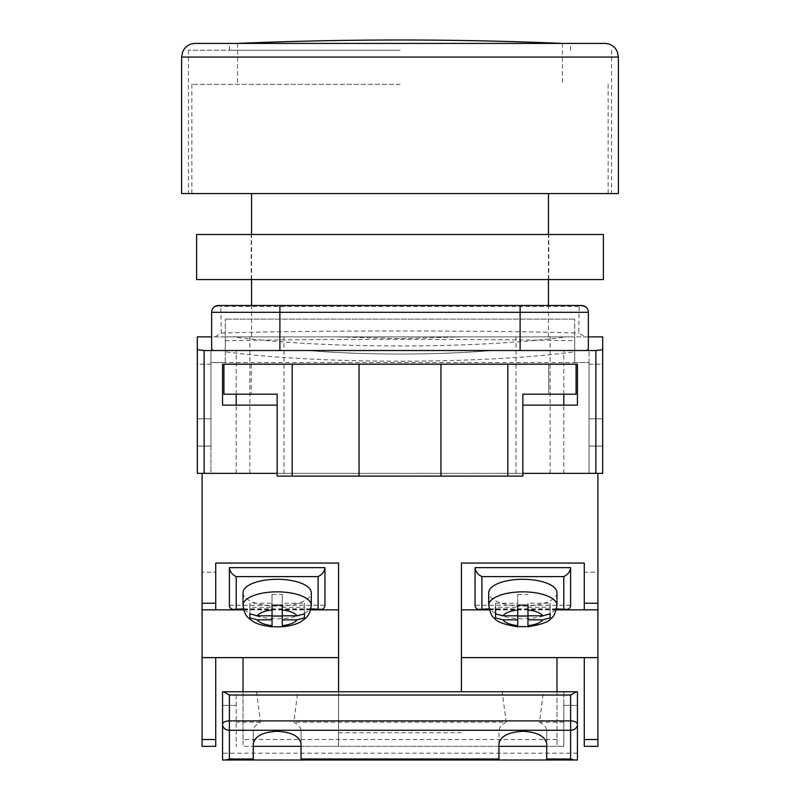 <?xml version="1.0" encoding="UTF-8"?>
<svg xmlns="http://www.w3.org/2000/svg" width="800" height="800" viewBox="0 0 800 800"><rect width="100%" height="100%" fill="white"/><g stroke="black" fill="none" stroke-linecap="round" stroke-linejoin="round"><path stroke-width="0.6" stroke-dasharray="4 3" d="M400 473.36L236.21 473.36L400 473.36M400 336.87L548.44 336.87L400 336.87M400 84.36L191.85 84.36L400 84.36M181.61 193.55L618.39 193.55M576.08 364.17L576.08 394.2L522.84 394.2L522.84 476.09L277.16 476.09L277.16 394.2L223.92 394.2L223.92 364.17L548.78 364.17L548.78 394.2L548.78 364.17L576.08 364.17L222.56 364.17L222.56 405.12L277.16 405.12L277.16 473.36L210.96 473.36L210.96 362.57L589.04 362.57L589.04 473.36L589.04 350.52L589.04 362.57L574.71 362.57L574.71 336.87L225.29 336.87L225.29 362.57L210.96 362.57L210.96 350.52L308.19 350.52C335.99 352.84 366.59 354.01 400 354.04C433.41 354.01 464.01 352.84 491.81 350.52L563.79 350.52L491.81 350.52C464.01 352.84 433.41 354.01 400 354.04C366.59 354.01 335.99 352.84 308.19 350.52L210.96 350.52L210.96 473.36L197.31 473.36L204.13 473.36L202.09 473.36L202.09 746.35L215.73 746.35L215.73 739.53L202.09 739.53M277.16 405.12L277.16 473.36L522.84 473.36L522.84 405.12L522.84 473.36L589.04 473.36L589.04 418.77L589.04 473.36L602.69 473.36L602.69 336.87L462.55 336.87L400 338.58L337.45 336.87L249.86 336.87L337.45 336.87L400 338.58L462.55 336.87L588.36 336.87L588.36 312.3A6.82 6.22 0 0 0 579.17 306.47L578.74 333.09L584.93 336.87M556.97 739.53L243.03 739.53L243.03 746.35L556.97 746.35L556.97 657.63L584.27 657.63L584.27 746.35L597.91 746.35L597.91 473.36L204.13 473.36L204.13 350.52L197.31 349.67L197.31 336.87L337.45 336.87L233.25 336.87A226.45 28.09 0 0 0 566.75 336.87M602.69 349.67L595.87 350.52L595.87 473.36L197.31 473.36L197.31 349.67M211.64 348.82L211.64 336.87L233.25 336.87M588.36 348.82L588.36 336.87M586.98 350.52L213.02 350.52M595.87 350.52L204.13 350.52M602.69 364.17L602.69 446.07L602.69 364.17L602.69 446.07L602.69 364.17L602.69 446.07L602.69 364.17L602.69 446.07L602.69 364.17L589.04 364.17L589.04 446.07L589.04 364.17L589.04 446.07L589.04 364.17L589.04 446.07L589.04 364.17L589.04 446.07L589.04 364.17L602.69 364.17M602.69 418.77L602.69 473.36L602.69 418.77L589.04 418.77L602.69 418.77M197.31 364.17L197.31 446.07L197.31 364.17L197.31 446.07L197.31 364.17L197.31 446.07L197.31 364.17L197.31 446.07L197.31 364.17L210.96 364.17L210.96 446.07L210.96 364.17L210.96 446.07L210.96 364.17L210.96 446.07L210.96 364.17L210.96 446.07L210.96 364.17L197.31 364.17M588.36 312.3A6.82 6.82 0 0 0 581.54 305.48L279.89 305.48M215.07 336.87L221.26 333.09L220.83 306.47A6.82 6.22 -0 0 0 211.64 312.3L211.64 336.87M221.26 333.09C304.29 330.28 495.71 330.28 578.74 333.09M218.46 305.48A6.82 6.82 0 0 0 211.64 312.3A6.82 6.82 0 0 1 218.46 305.48A6.82 4.56 90 0 1 220.83 306.47L579.17 306.47A6.82 4.56 90 0 1 581.54 305.48M574.71 362.57L574.71 319.13L574.71 336.87L225.29 336.87L225.29 319.13L225.29 351.84A240.1 29.78 0 0 0 574.71 351.84M225.29 362.57L225.29 351.84M589.04 350.52L491.81 350.52L589.04 350.52M522.84 405.12L577.44 405.12L577.44 364.17L222.56 364.17M210.96 418.77L210.96 473.36L210.96 418.77L197.31 418.77L210.96 418.77M574.71 319.13L225.29 319.13L574.71 319.13M225.29 340.73C313.89 338.95 486.09 338.96 574.71 340.73M589.04 446.07L602.69 446.07L589.04 446.07M210.96 446.07L197.31 446.07L210.96 446.07M251.22 364.17L251.22 394.2L251.22 364.17M359.05 476.09L359.05 364.17M440.95 476.09L440.95 364.17M556.97 691.75L556.97 746.35L338.58 746.35L338.58 691.75M243.03 691.75L243.03 746.35L338.58 746.35L338.58 563.06M243.03 739.53L243.03 657.63L215.73 657.63L215.73 739.53M597.91 473.36L202.09 473.36M461.42 563.06L461.42 691.75M338.58 732.7L461.42 732.7M202.09 609.86L215.73 609.86L215.73 572.22L202.09 572.22L202.09 609.86L202.09 572.22M597.91 609.86L597.91 572.22L597.91 609.86L584.27 609.86L584.27 572.22L597.91 572.22M310.65 609.86L243.67 609.86M215.73 563.06L215.73 572.22M489.35 609.86L556.33 609.86M584.27 563.06L584.27 572.22M310.76 609.41L243.55 609.41M229.38 605.28L324.93 605.28M243.03 592.73A34.12 13.44 180 0 0 277.16 606.17A34.12 13.44 180 0 0 311.28 592.73M272.04 626.76L272.04 607.29L249.86 607.29L249.86 603.26L272.04 603.26L272.04 594.52L282.27 594.52L282.27 603.26L304.45 603.26L304.45 607.29L282.27 607.29L282.27 626.78M249.86 607.29L249.86 617.75M249.86 603.26L249.86 613.86M272.04 603.26L272.04 607.29M272.04 594.52L272.04 605.12M282.27 594.52L282.27 605.12M282.27 603.26L282.27 607.29M304.45 603.26L304.45 613.86M304.45 607.29L304.45 617.75M556.97 592.73A34.12 13.44 0 0 1 522.84 606.17A34.12 13.44 0 0 1 488.72 592.73M527.96 607.29L550.14 607.29L550.14 603.26L527.96 603.26L527.96 626.76M495.55 617.75L495.55 603.26L495.55 607.29L517.73 607.29L517.73 626.78M550.14 607.29L550.14 617.75M550.14 603.26L550.14 613.86M527.96 603.26L527.96 605.12M495.55 603.26L517.73 603.26L517.73 594.52L517.73 605.12M517.73 594.52L527.96 594.52M517.73 603.26L517.73 607.29M489.24 609.41L556.45 609.41M570.62 605.28L475.07 605.28M546.73 743.84L546.73 731.17C546.62 727.66 544.21 724.66 539.5 722.17L543.46 691.75L528.41 691.75M301.04 743.84L301.04 731.17C300.93 727.66 298.52 724.66 293.81 722.17L297.78 691.75L282.72 691.75M543.46 691.75L563.79 691.75L563.79 705.4L577.44 705.4L577.44 691.75L563.79 691.75L563.79 746.35L563.79 705.4L577.44 705.4L577.44 760L222.56 760L222.56 691.75L236.21 691.75L236.21 746.35L236.21 705.4L222.56 705.4L236.21 705.4L236.21 691.75L271.59 691.75M517.28 691.75L502.22 691.75L506.19 722.17L293.81 722.17M506.19 722.17C501.48 724.66 499.07 727.66 498.96 731.17L498.96 746.35L301.04 746.35L301.04 731.17M256.54 691.75L260.5 722.17C255.79 724.66 253.38 727.66 253.27 731.17L253.27 746.35L563.79 746.35L546.73 746.35L546.73 731.17M563.79 722.17L539.5 722.17M502.22 691.75L297.78 691.75M260.5 722.17L236.21 722.17M577.44 753.18L222.56 753.18M253.27 760L253.27 746.35M301.04 760L301.04 746.35M253.27 743.84L253.27 731.17M498.96 760L498.96 746.35M546.73 760L546.73 746.35M498.96 743.84L498.96 731.17M604.74 43.41L229.38 43.41L229.38 50.24L400 50.24L229.38 50.24M400 50.24L188.44 50.24L400 50.24M570.62 50.24L570.62 43.41L195.26 43.41M400 193.55L611.56 193.55L400 193.55M196.63 234.5L603.37 234.5M196.63 279.55L603.37 279.55M400 279.55L548.78 279.55L400 279.55M400 234.5L548.78 234.5L400 234.5M400 43.41L237.57 43.41L400 43.41M520.11 336.87L520.11 319.13M279.89 319.13L279.89 336.87M597.91 739.53L584.27 739.53M243.42 608.86L310.89 608.86M311.28 605.28A34.12 13.44 0 0 1 277.16 618.72A34.12 13.44 0 0 1 243.03 605.28M488.72 605.28A34.12 13.44 180 0 0 522.84 618.72A34.12 13.44 180 0 0 556.97 605.28M556.58 608.86L489.11 608.86M181.61 57.06L618.39 57.06M516.02 473.36L516.02 336.87M608.15 84.36L608.15 193.55M548.44 336.87L548.44 305.48M548.44 279.55L548.44 234.5M251.56 336.87L251.56 305.48M251.56 279.55L251.56 234.5M191.85 84.36L191.85 193.55M283.98 473.36L283.98 336.87M563.79 473.36L563.79 405.12M563.79 394.2L563.79 350.52M249.86 473.36L249.86 336.87M550.14 473.36L550.14 336.87M236.21 473.36L236.21 405.12M236.21 394.2L236.21 350.52M188.44 50.24L188.44 193.55M611.56 50.24L611.56 193.55M251.22 279.55L251.22 234.5M548.78 279.55L548.78 234.5M562.43 43.41L562.43 84.36M237.57 43.41L237.57 84.36"/><path stroke-width="1.2" d="M597.91 473.36L522.84 473.36L595.87 473.36L595.87 350.52L602.69 349.67L602.69 473.36L597.91 473.36L597.91 746.35L584.27 746.35L584.27 657.63L597.91 657.63M211.64 336.87L197.31 336.87L197.31 473.36L277.16 473.36L204.13 473.36L204.13 350.52L213.02 350.52L211.64 348.82L211.64 312.3A6.82 6.82 0 0 1 218.46 305.48L279.89 305.48L218.46 305.48A6.82 6.82 0 0 0 211.64 312.3L279.89 312.3L279.89 350.52L213.02 350.52M602.69 349.67L602.69 336.87L588.36 336.87M595.87 350.52L279.89 350.52M520.11 350.52L520.11 312.3L279.89 312.3L279.89 305.48L581.54 305.48A6.82 6.82 0 0 1 588.36 312.3L588.36 348.82L586.98 350.52M222.56 364.17L222.56 405.12L277.16 405.12M576.08 364.17L576.08 394.2L522.84 394.2L522.84 476.09L507.83 476.09L507.83 364.17L577.44 364.17L577.44 405.12L522.84 405.12M197.31 349.67L204.13 350.52M507.83 476.09L277.16 476.09L277.16 394.2L223.92 394.2L223.92 364.17L292.17 364.17L292.17 476.09M359.05 476.09L359.05 364.17L292.17 364.17M507.83 364.17L359.05 364.17M440.95 476.09L440.95 364.17M556.97 691.75L556.97 657.63L584.27 657.63M461.42 657.63L556.97 657.63M215.73 739.53L215.73 746.35L202.09 746.35L202.09 739.53L215.73 739.53L215.73 657.63L202.09 657.63L202.09 739.53M338.58 691.75L338.58 563.06L215.73 563.06L215.73 609.86L202.09 609.86L202.09 603.22L215.73 603.22M461.42 691.75L461.42 563.06L584.27 563.06L584.27 603.22L597.91 603.22M202.09 473.36L202.09 603.22M202.09 609.86L202.09 657.63M338.58 657.63L215.73 657.63M338.58 609.86L310.65 609.86M243.67 609.86L215.73 609.86M243.03 691.75L243.03 657.63M461.42 609.86L489.35 609.86M556.33 609.86L597.91 609.86M584.27 609.86L584.27 603.22M310.89 608.86L320.79 609.41C323.41 609.27 324.79 607.9 324.93 605.28L324.93 567.64L229.38 567.64L229.38 605.28C229.52 607.9 230.9 609.27 233.52 609.41L243.42 608.86M320.79 609.41L310.76 609.41M243.55 609.41L233.52 609.41M318.1 608.86L318.1 576.6C322.22 574.58 324.49 571.59 324.93 567.64M229.38 567.64C229.82 571.59 232.09 574.58 236.21 576.6L236.21 608.86M311.28 592.73A34.12 13.44 180 0 0 277.16 579.29A34.12 13.44 180 0 0 243.03 592.73L243.03 605.28A34.12 13.44 0 0 1 277.16 591.84A34.12 13.44 0 0 1 311.28 605.28L311.28 592.73M304.45 617.75L304.45 613.86L296.98 615.81L282.27 615.81L282.27 605.12L272.04 605.12L272.04 610.01A20.47 8.07 180 0 0 257.33 615.81L249.86 613.86L249.86 617.89L257.33 619.84A20.47 8.07 180 0 0 272.04 625.63L272.04 619.84L257.33 619.84M304.45 617.89L296.98 619.84L282.27 619.84L282.27 625.63A20.47 8.07 180 0 0 296.98 619.84M282.27 626.78L282.27 626.79C291.5 625.79 298.13 623.81 302.15 620.87C305.44 617.95 309.58 617.26 311.28 605.28M272.04 625.63L272.04 626.63L277.16 626.9L282.27 626.63L282.27 625.63M272.04 610.01L272.04 615.81L257.33 615.81M272.04 626.76L272.04 626.79C262.81 625.79 256.19 623.81 252.16 620.87C248.88 617.95 244.73 617.26 243.03 605.28M282.27 615.81L282.27 619.84M282.27 616.03L272.04 616.03M272.04 615.81L272.04 619.84M488.72 605.28L488.72 592.73A34.12 13.44 0 0 1 522.84 579.29A34.12 13.44 0 0 1 556.97 592.73L556.97 605.28A34.12 13.44 180 0 0 522.84 591.84A34.12 13.44 180 0 0 488.72 605.28C490.15 612.87 492.08 617.2 494.54 618.27C496.49 621.74 504.22 624.58 517.73 626.79L517.73 626.79M495.55 617.75L495.55 613.86L503.02 615.81L517.73 615.81L517.73 605.12L527.96 605.12L527.96 610.01A20.47 8.07 0 0 1 542.67 615.81L550.14 613.86L550.14 617.89L542.67 619.84A20.47 8.07 0 0 1 527.96 625.63L527.96 619.84L542.67 619.84M527.96 626.76L527.96 626.79C541.47 624.58 549.2 621.74 551.15 618.27C553.6 617.2 555.54 612.87 556.97 605.28M495.55 617.89L503.02 619.84L517.73 619.84L517.73 626.63L527.96 626.63L527.96 625.63M527.96 610.01L527.96 615.81L542.67 615.81M495.55 607.29L495.55 613.86M517.73 615.81L517.73 619.84M517.73 616.03L527.96 616.03M527.96 615.81L527.96 619.84M489.11 608.86L479.21 609.41L489.24 609.41M556.45 609.41L566.48 609.41L556.58 608.86M479.21 609.41C476.59 609.27 475.21 607.9 475.07 605.28L475.07 567.64L570.62 567.64L570.62 605.28C570.48 607.9 569.1 609.27 566.48 609.41M481.9 608.86L481.9 576.6C477.78 574.58 475.51 571.59 475.07 567.64M570.62 567.64C570.18 571.59 567.91 574.58 563.79 576.6L563.79 608.86M576.44 691.75L577.44 691.75L577.44 724.44A6.82 3.55 180 0 0 570.62 720.89L570.62 695.03L576.44 691.75L223.56 691.75L229.38 695.03L229.38 720.89A6.82 3.55 180 0 0 222.56 724.44L222.56 691.75L223.56 691.75M546.73 759L570.62 759L570.62 730.27L229.38 730.27L229.38 720.89L570.62 720.89L570.62 730.27A6.82 5.83 180 0 0 577.44 724.44L577.44 760L546.73 760L546.73 743.84C545.21 736.27 537.25 732.08 522.84 731.28C508.44 732.08 500.48 736.27 498.96 743.84L498.96 760L222.56 760L222.56 724.44A6.82 5.83 180 0 0 229.38 730.27L229.38 759L225.83 760M301.04 760L301.04 743.84C299.52 736.27 291.56 732.08 277.16 731.28C262.75 732.08 254.79 736.27 253.27 743.84L253.27 760M498.96 760L546.73 760M498.96 746.35L546.73 746.35M253.27 746.35L301.04 746.35M570.62 759L574.17 760M229.38 43.41L604.74 43.41C609.4 43.53 613.13 45.47 615.91 49.21L617.35 51.84L618.39 57.06L181.61 57.06L181.61 193.55L618.39 193.55L618.39 57.06M181.61 57.06L182.65 51.84L184.09 49.21C186.87 45.47 190.6 43.53 195.26 43.41L570.62 43.41M603.37 279.55L196.63 279.55L196.63 234.5L603.37 234.5L603.37 279.55M562.43 43.41A3867.46 3867.46 0 0 0 237.57 43.41M588.36 312.3L520.11 312.3L520.11 305.48M584.27 739.53L597.91 739.53M318.1 576.6L236.21 576.6M296.98 615.81A20.47 8.07 180 0 0 282.27 610.01M517.73 625.63A20.47 8.07 0 0 1 503.02 619.84M503.02 615.81A20.47 8.07 0 0 1 517.73 610.01M481.9 576.6L563.79 576.6M229.38 759L253.27 759M301.04 759L498.96 759M570.62 695.03L229.38 695.03M548.44 305.48L548.44 279.55M548.44 234.5L548.44 193.55M251.56 305.48L251.56 279.55M251.56 234.5L251.56 193.55M563.79 405.12L563.79 394.2M236.21 405.12L236.21 394.2"/></g></svg>
